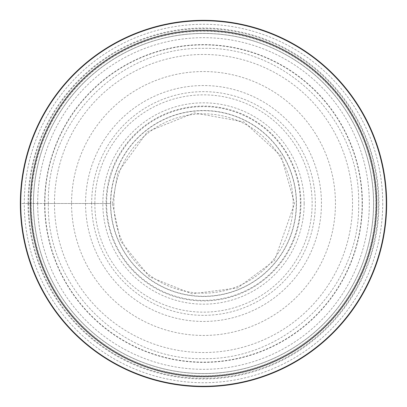 <?xml version="1.0" encoding="UTF-8"?>
<svg xmlns="http://www.w3.org/2000/svg" width="407" height="407" viewBox="0 0 407 407"><rect width="100%" height="100%" fill="white"/><g stroke="black" fill="none" stroke-linecap="round" stroke-linejoin="round"><path stroke-width="0.31" stroke-dasharray="2.04 1.53" d="M20.35 203.5A183.15 183.15 0 0 0 203.5 386.65A183.15 183.15 0 0 0 386.65 203.5A183.15 183.15 0 0 0 203.5 20.35A183.15 183.15 0 0 0 20.35 203.5A183.15 183.15 0 0 1 203.5 20.35A183.15 183.15 0 0 1 386.65 203.5A183.15 183.15 0 0 1 203.5 386.65A183.15 183.15 0 0 1 20.35 203.5A183.15 183.15 0 0 1 203.5 20.35A183.15 183.15 0 0 1 386.65 203.5A183.15 183.15 0 0 1 203.5 386.65A183.15 183.15 0 0 1 20.35 203.5L110.709 203.5A92.791 92.791 0 0 1 203.5 110.709A92.791 92.791 0 0 1 296.291 203.5A92.791 92.791 0 0 1 203.5 296.291A92.791 92.791 0 0 1 110.709 203.5L48.362 203.5C46.205 120.284 120.731 46.673 203.393 48.362C286.207 46.139 360.724 120.503 358.638 203.5C360.795 286.716 286.269 360.327 203.607 358.638C120.793 360.861 46.276 286.497 48.362 203.5L44.612 203.5A158.888 158.888 0 0 0 203.5 362.388A158.888 158.888 0 0 0 362.388 203.5A158.888 158.888 0 0 0 203.5 44.612A158.888 158.888 0 0 0 44.612 203.5L20.35 203.5A183.15 183.15 0 0 0 203.5 386.65A183.15 183.15 0 0 0 386.65 203.5A183.15 183.15 0 0 1 203.5 386.65A183.15 183.15 0 0 1 20.35 203.5A183.15 183.15 0 0 1 203.5 20.35A183.15 183.15 0 0 1 386.65 203.5M373.55 203.642A170.05 170.05 0 0 0 203.571 33.45A170.05 170.05 0 0 0 33.45 203.5A170.05 170.05 0 0 0 203.429 373.55A170.05 170.05 0 0 0 373.55 203.642M33.45 203.5A170.05 170.05 0 0 1 203.5 33.45A170.05 170.05 0 0 1 373.55 203.5A170.05 170.05 0 0 1 203.5 373.55A170.05 170.05 0 0 1 33.45 203.5M28.643 203.5A174.857 174.857 0 0 0 203.5 378.357A174.857 174.857 0 0 0 378.357 203.5A174.857 174.857 0 0 0 203.5 28.643A174.857 174.857 0 0 0 28.643 203.5M33.389 203.5A170.111 170.111 0 0 1 203.5 33.389A170.111 170.111 0 0 1 373.611 203.5A170.111 170.111 0 0 1 203.5 373.611A170.111 170.111 0 0 1 33.389 203.5M382.722 203.5A179.222 179.222 0 0 1 203.5 382.722A179.222 179.222 0 0 1 24.278 203.5A179.222 179.222 0 0 1 203.5 24.278A179.222 179.222 0 0 1 382.722 203.5M30.988 203.5A172.512 172.512 0 0 0 203.5 376.012A172.512 172.512 0 0 0 376.012 203.5A172.512 172.512 0 0 0 203.5 30.988A172.512 172.512 0 0 0 30.988 203.5M71.551 203.5A131.949 131.949 0 0 0 203.5 335.449A131.949 131.949 0 0 0 335.449 203.5A131.949 131.949 0 0 0 203.5 71.551A131.949 131.949 0 0 0 71.551 203.5M85.551 203.5A117.949 117.949 0 0 0 203.5 321.449A117.949 117.949 0 0 0 321.449 203.5A117.949 117.949 0 0 0 203.5 85.551A117.949 117.949 0 0 0 85.551 203.5M304.166 203.5A100.666 100.666 0 0 1 203.5 304.166A100.666 100.666 0 0 1 102.834 203.5A100.666 100.666 0 0 1 203.5 102.834A100.666 100.666 0 0 1 304.166 203.5M28.042 203.5A175.458 175.458 0 0 1 203.5 28.042A175.458 175.458 0 0 1 378.958 203.5A175.458 175.458 0 0 1 203.5 378.958A175.458 175.458 0 0 1 28.042 203.5M54.467 203.5A149.033 149.033 -0.1 0 1 203.5 54.467A149.033 149.033 -0.1 0 1 352.533 203.5A149.033 149.033 -179.9 0 1 203.5 352.533A149.033 149.033 -179.9 0 1 54.467 203.5M300.931 203.5A97.431 97.431 179.9 0 0 203.5 106.069A97.431 97.431 179.9 0 0 106.069 203.5A97.431 97.431 -0.2 0 0 203.5 300.931A97.431 97.431 -0.2 0 0 300.931 203.5M110.521 203.5A92.979 92.979 0 0 1 203.5 110.521A92.979 92.979 0 0 1 296.479 203.5A92.979 92.979 0 0 1 203.5 296.479A92.979 92.979 0 0 1 110.521 203.5M31.197 203.358A172.303 172.303 0 0 1 203.571 31.197A172.303 172.303 0 0 1 375.803 203.642A172.303 172.303 0 0 1 203.429 375.803A172.303 172.303 0 0 1 31.197 203.358M37.673 203.5A165.827 165.827 0 0 1 203.5 37.673A165.827 165.827 0 0 1 369.327 203.5A165.827 165.827 0 0 1 203.5 369.327A165.827 165.827 0 0 1 37.673 203.5M362.123 203.5A158.623 158.623 0 0 0 203.5 44.877A158.623 158.623 0 0 0 44.877 203.5A158.623 158.623 0 0 0 203.5 362.123A158.623 158.623 0 0 0 362.123 203.5M91.656 203.5A111.844 111.844 0 0 1 203.439 91.656A111.844 111.844 0 0 1 315.344 203.5A111.844 111.844 0 0 1 203.561 315.344A111.844 111.844 0 0 1 91.656 203.5M94.856 203.5A108.644 108.644 0 0 0 203.561 312.144A108.644 108.644 0 0 0 312.144 203.378A108.644 108.644 0 0 0 203.439 94.856A108.644 108.644 0 0 0 94.856 203.5M106.603 203.5A96.897 96.897 0 0 1 203.602 106.603A96.897 96.897 0 0 1 300.397 203.698A96.897 96.897 0 0 1 203.398 300.397A96.897 96.897 0 0 1 106.603 203.5M113.838 203.5A89.662 89.662 0 0 0 203.5 293.162A89.662 89.662 0 0 0 293.162 203.5A89.662 89.662 0 0 0 203.5 113.838A89.662 89.662 0 0 0 113.838 203.5M112.434 203.5L117.821 172.654L147.436 131.741L194.22 112.912L243.849 121.861L281.145 155.917L294.566 203.5L274.567 260.439L237.663 287.912L192.089 293.844L149.415 276.765L120.503 240.975L112.434 203.5"/><path stroke-width="0.61" d="M30.337 203.5A173.163 173.163 0 0 0 203.5 376.663A173.163 173.163 0 0 0 376.663 203.5A173.163 173.163 0 0 0 203.5 30.337A173.163 173.163 0 0 0 30.337 203.5M386.274 203.5A182.774 182.774 0 0 0 203.5 20.726A182.774 182.774 0 0 0 20.726 203.5A182.774 182.774 0 0 0 203.5 386.274A182.774 182.774 0 0 0 386.274 203.5A182.774 182.774 0 0 1 203.5 386.274A182.774 182.774 0 0 1 20.726 203.5A182.774 182.774 0 0 1 203.5 20.726A182.774 182.774 0 0 1 386.274 203.5M20.35 203.5A183.15 183.15 0 0 0 203.5 386.65A183.15 183.15 0 0 0 386.65 203.5A183.15 183.15 0 0 0 203.5 20.35A183.15 183.15 0 0 0 20.35 203.5"/></g></svg>
